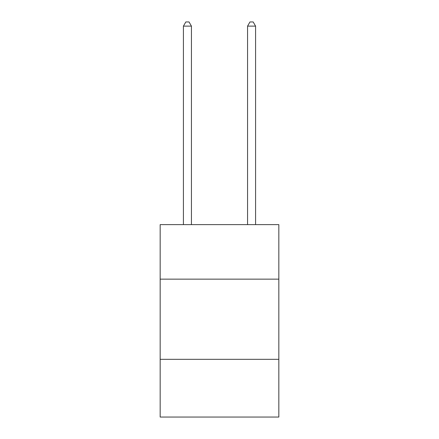 <?xml version="1.0" encoding="UTF-8"?>
<svg xmlns="http://www.w3.org/2000/svg" width="439" height="439" viewBox="0 0 439 439"><rect width="100%" height="100%" fill="white"/><g stroke="black" fill="none" stroke-linecap="round" stroke-linejoin="round"><path stroke-width="0.66" d="M278.831 279.149L278.831 224.631L160.169 224.631L160.169 279.149L278.831 279.149L278.831 417.05L160.169 417.05L160.169 279.149M278.831 359.327L160.169 359.327M191.437 224.631L191.437 26.12L183.42 26.12L183.42 224.631M183.42 26.12L185.829 21.95L189.033 21.95L191.437 26.12M255.58 224.631L255.58 26.12L247.563 26.12L247.563 224.631M247.563 26.12L249.967 21.95L253.171 21.95L255.58 26.12"/></g></svg>
